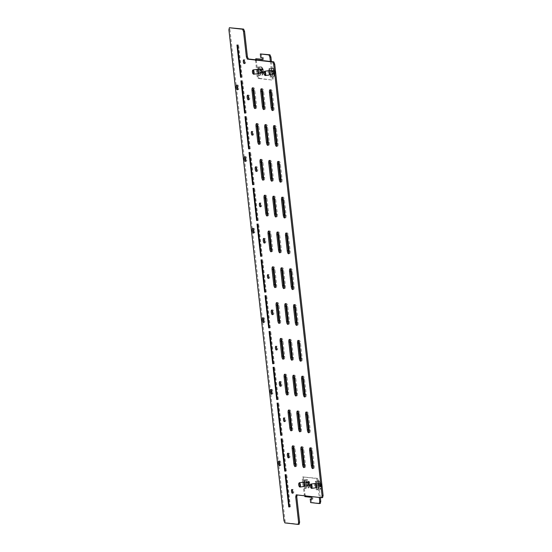 <?xml version="1.0" encoding="UTF-8"?>
<svg xmlns="http://www.w3.org/2000/svg" width="552" height="552" viewBox="0 0 552 552"><rect width="100%" height="100%" fill="white"/><g stroke="black" fill="none" stroke-linecap="round" stroke-linejoin="round"><path stroke-width="0.41" stroke-dasharray="2.76 2.07" d="M271.805 72.616A3.001 0.945 -97.9 0 0 271.632 71.822L271.632 71.539A3.001 0.945 -97.9 0 0 271.922 70.525L272.012 70.483A3.001 0.945 -97.9 0 0 272.578 71.091L272.667 71.332A3.001 0.945 -97.9 0 0 272.943 72.954L272.943 73.243A3.001 0.945 -97.9 0 0 272.653 74.251L272.557 74.299A3.001 0.945 -97.9 0 0 271.998 73.685L271.908 73.444A3.001 0.945 -97.9 0 0 271.805 72.616M273.84 72.34A3.001 0.945 -97.9 0 0 273.668 71.546L273.668 71.256A3.001 0.945 -97.9 0 0 273.958 70.242L274.047 70.201A3.001 0.945 -97.9 0 0 274.613 70.808L274.703 71.049A3.001 0.945 -97.9 0 0 274.979 72.671L274.979 72.961A3.001 0.945 -97.9 0 0 274.689 73.968L274.599 74.016A3.001 0.945 -97.9 0 0 274.033 73.409L273.944 73.161A3.001 0.945 -97.9 0 0 273.84 72.34M269.266 73.023A2.167 0.683 -97.9 0 0 270.204 74.865A2.167 0.683 -97.9 0 0 270.556 72.409A2.167 0.683 -97.9 0 0 269.611 70.566A2.167 0.683 -97.9 0 0 269.266 73.023M270.28 72.885A2.167 0.683 -97.9 0 0 271.225 74.727A2.167 0.683 -97.9 0 0 271.57 72.271A2.167 0.683 -97.9 0 0 270.632 70.428A2.167 0.683 -97.9 0 0 270.28 72.885M271.688 76.735A4.264 1.345 -97.9 0 0 272.198 71.974A4.264 1.345 -97.9 0 0 270.763 68.483A2.532 0.8 82.1 0 1 271.543 70.877L271.943 74.458A2.532 0.8 82.1 0 1 271.688 76.735A2.532 0.8 82.1 0 1 271.474 76.873A2.532 0.8 82.1 0 1 271.094 76.666A4.264 1.345 -97.9 0 0 271.508 76.797A4.264 1.345 -97.9 0 0 271.688 76.735M269.659 73.174A4.264 1.345 -97.9 0 0 271.094 76.666A2.532 0.8 82.1 0 1 270.314 74.272L269.907 70.691A2.532 0.8 82.1 0 1 270.169 68.413A2.532 0.8 82.1 0 1 270.383 68.282A2.532 0.8 82.1 0 1 270.763 68.483A4.264 1.345 -97.9 0 0 270.342 68.351A4.264 1.345 -97.9 0 0 270.169 68.413A4.264 1.345 -97.9 0 0 269.659 73.174M260.144 71.298A3.001 0.945 -97.9 0 0 259.971 70.504L259.971 70.221A3.001 0.945 -97.9 0 0 260.261 69.207L260.351 69.166A3.001 0.945 -97.9 0 0 260.917 69.773L261.006 70.014A3.001 0.945 -97.9 0 0 261.282 71.636L261.282 71.926A3.001 0.945 -97.9 0 0 260.993 72.933L260.903 72.981A3.001 0.945 -97.9 0 0 260.337 72.374L260.247 72.126A3.001 0.945 -97.9 0 0 260.144 71.298M262.179 71.022A3.001 0.945 -97.9 0 0 262.007 70.228L262.014 69.938A3.001 0.945 -97.9 0 0 262.297 68.924L262.393 68.883A3.001 0.945 -97.9 0 0 262.952 69.49L263.049 69.731A3.001 0.945 -97.9 0 0 263.325 71.353L263.318 71.643A3.001 0.945 -97.9 0 0 263.035 72.657L262.938 72.698A3.001 0.945 -97.9 0 0 262.379 72.091L262.283 71.85A3.001 0.945 -97.9 0 0 262.179 71.022M257.605 71.705A2.167 0.683 -97.9 0 0 258.55 73.547A2.167 0.683 -97.9 0 0 258.895 71.098A2.167 0.683 -97.9 0 0 257.957 69.255A2.167 0.683 -97.9 0 0 257.605 71.705M258.626 71.567A2.167 0.683 -97.9 0 0 259.564 73.409A2.167 0.683 -97.9 0 0 259.916 70.953A2.167 0.683 -97.9 0 0 258.971 69.11A2.167 0.683 -97.9 0 0 258.626 71.567M260.026 75.417A4.264 1.345 -97.9 0 0 260.537 70.656A4.264 1.345 -97.9 0 0 259.102 67.165A2.532 0.8 -97.9 0 0 258.722 66.964A2.532 0.8 -97.9 0 0 258.508 67.102A4.264 1.345 -97.9 0 0 257.998 71.864A4.264 1.345 -97.9 0 0 259.433 75.355A4.264 1.345 -97.9 0 0 259.854 75.486A4.264 1.345 -97.9 0 0 260.026 75.417A2.532 0.8 -97.9 0 0 260.289 73.14L259.882 69.559A2.532 0.8 -97.9 0 0 259.102 67.165A4.264 1.345 -97.9 0 0 258.688 67.034A4.264 1.345 -97.9 0 0 258.508 67.102A2.532 0.8 -97.9 0 0 258.253 69.379L258.653 72.961A2.532 0.8 -97.9 0 0 259.433 75.355A2.532 0.8 -97.9 0 0 259.813 75.555A2.532 0.8 -97.9 0 0 260.026 75.417M252.857 70.083A2.167 0.683 -97.9 0 0 252.712 72.381A2.167 0.683 -97.9 0 0 253.416 74.134M256.935 69.393A2.167 0.683 -97.9 0 0 256.583 71.843A2.167 0.683 -97.9 0 0 257.529 73.685M264.512 71.394A2.167 0.683 -97.9 0 0 264.373 73.699A2.167 0.683 -97.9 0 0 265.07 75.445M268.596 70.711A2.167 0.683 -97.9 0 0 268.244 73.161A2.167 0.683 -97.9 0 0 269.183 75.003M310.817 484.214A2.167 0.683 -97.9 0 0 310.583 485.311A2.167 0.683 -97.9 0 0 311.376 488.265M314.895 483.524A2.167 0.683 -97.9 0 0 314.454 484.78A2.167 0.683 -97.9 0 0 315.489 487.823M299.156 482.897A2.167 0.683 -97.9 0 0 298.963 484.815A2.167 0.683 -97.9 0 0 299.715 486.947M303.241 482.213A2.167 0.683 -97.9 0 0 302.834 484.276A2.167 0.683 -97.9 0 0 303.835 486.505M317.993 489.555A4.264 1.345 -97.9 0 0 318.683 487.154A4.264 1.345 -97.9 0 0 317.062 481.303A4.264 1.345 -97.9 0 0 316.648 481.171A4.264 1.345 -97.9 0 0 316.475 481.234A4.264 1.345 -97.9 0 0 315.778 483.635A4.264 1.345 -97.9 0 0 317.4 489.486A4.264 1.345 -97.9 0 0 317.814 489.617A4.264 1.345 -97.9 0 0 317.993 489.555A2.532 0.8 -97.9 0 0 318.249 487.278L317.848 483.697A2.532 0.8 -97.9 0 0 317.062 481.303A2.532 0.8 -97.9 0 0 316.682 481.096A2.532 0.8 -97.9 0 0 316.475 481.234A2.532 0.8 -97.9 0 0 316.213 483.511L316.62 487.092A2.532 0.8 -97.9 0 0 317.4 489.486A2.532 0.8 -97.9 0 0 317.779 489.693A2.532 0.8 -97.9 0 0 317.993 489.555M315.475 484.642A2.167 0.683 -97.9 0 0 316.51 487.685A2.167 0.683 -97.9 0 0 316.952 486.429A2.167 0.683 -97.9 0 0 315.916 483.386A2.167 0.683 -97.9 0 0 315.475 484.642M316.496 484.497A2.167 0.683 -97.9 0 0 317.531 487.54A2.167 0.683 -97.9 0 0 317.973 486.291A2.167 0.683 -97.9 0 0 316.938 483.248A2.167 0.683 -97.9 0 0 316.496 484.497M321.209 486.45L321.147 486.567A3.001 0.945 -97.9 0 0 320.926 486.519A3.001 0.945 -97.9 0 0 320.643 486.719L320.533 486.595A3.001 0.945 -97.9 0 0 320.063 485.256L320.015 484.953A3.001 0.945 -97.9 0 0 320.077 484.256A3.001 0.945 -97.9 0 0 320.05 483.462L320.112 483.283A3.001 0.945 -97.9 0 0 320.332 483.331A3.001 0.945 -97.9 0 0 320.615 483.131L320.719 483.255A3.001 0.945 -97.9 0 0 321.195 484.594L321.236 484.904A3.001 0.945 -97.9 0 0 321.202 486.388L321.209 486.45M319.166 486.726L319.111 486.85A3.001 0.945 -97.9 0 0 318.883 486.802A3.001 0.945 -97.9 0 0 318.601 487.002L318.497 486.871A3.001 0.945 -97.9 0 0 318.028 485.539L317.98 485.229A3.001 0.945 -97.9 0 0 318.035 484.532A3.001 0.945 -97.9 0 0 318.014 483.745L318.076 483.566A3.001 0.945 -97.9 0 0 318.297 483.614A3.001 0.945 -97.9 0 0 318.58 483.407L318.683 483.538A3.001 0.945 -97.9 0 0 319.153 484.877L319.201 485.18A3.001 0.945 -97.9 0 0 319.166 486.671L319.166 486.726M304.814 479.916A4.264 1.345 -97.9 0 0 304.2 483.925A4.264 1.345 -97.9 0 0 305.739 488.168A4.264 1.345 -97.9 0 0 306.16 488.299A4.264 1.345 -97.9 0 0 306.332 488.237A4.264 1.345 -97.9 0 0 306.947 484.235A4.264 1.345 -97.9 0 0 305.408 479.985A4.264 1.345 -97.9 0 0 304.994 479.854A4.264 1.345 -97.9 0 0 304.814 479.916A2.532 0.8 82.1 0 1 305.028 479.785A2.532 0.8 82.1 0 1 305.408 479.985A2.532 0.8 82.1 0 1 306.188 482.379L306.588 485.96A2.532 0.8 82.1 0 1 306.332 488.237A2.532 0.8 82.1 0 1 306.118 488.375A2.532 0.8 82.1 0 1 305.739 488.168A2.532 0.8 82.1 0 1 304.959 485.774L304.559 482.193A2.532 0.8 82.1 0 1 304.814 479.916M305.256 484.297A2.167 0.683 -97.9 0 0 304.262 482.068A2.167 0.683 -97.9 0 0 303.855 484.138A2.167 0.683 -97.9 0 0 304.849 486.367A2.167 0.683 -97.9 0 0 305.256 484.297M306.27 484.159A2.167 0.683 -97.9 0 0 305.277 481.93A2.167 0.683 -97.9 0 0 304.876 484A2.167 0.683 -97.9 0 0 305.87 486.222A2.167 0.683 -97.9 0 0 306.27 484.159M308.306 482.669L308.34 482.462A3.001 0.945 -97.9 0 0 308.706 481.696L308.809 481.71A3.001 0.945 -97.9 0 0 309.361 482.579L309.437 482.855A3.001 0.945 -97.9 0 0 309.493 483.669A3.001 0.945 -97.9 0 0 309.624 484.49L309.603 484.753A3.001 0.945 -97.9 0 0 309.237 485.518L309.134 485.505A3.001 0.945 -97.9 0 0 308.582 484.635L308.499 484.366A3.001 0.945 -97.9 0 0 308.32 482.724L308.306 482.669M306.27 482.952L306.298 482.745A3.001 0.945 -97.9 0 0 306.67 481.979L306.767 481.993A3.001 0.945 -97.9 0 0 307.326 482.862L307.402 483.138A3.001 0.945 -97.9 0 0 307.457 483.952A3.001 0.945 -97.9 0 0 307.588 484.773L307.567 485.036A3.001 0.945 -97.9 0 0 307.195 485.801L307.098 485.788A3.001 0.945 -97.9 0 0 306.546 484.918L306.463 484.642A3.001 0.945 -97.9 0 0 306.277 483.007L306.27 482.952M260.634 205.799A1.877 0.593 -97.9 0 0 261.268 206.669A1.877 0.593 -97.9 0 0 261.62 204.875A1.877 0.593 -97.9 0 0 260.758 202.943A1.877 0.593 -97.9 0 0 260.378 203.95M252.602 134.198A1.877 0.593 -97.9 0 0 253.237 135.061A1.877 0.593 -97.9 0 0 253.589 133.267A1.877 0.593 -97.9 0 0 252.726 131.335A1.877 0.593 -97.9 0 0 252.347 132.342M244.57 62.59A1.877 0.593 -97.9 0 0 245.205 63.452A1.877 0.593 -97.9 0 0 245.557 61.658A1.877 0.593 -97.9 0 0 244.695 59.726A1.877 0.593 -97.9 0 0 244.315 60.734M264.753 242.356A2.346 0.738 -97.9 0 0 265.353 242.935A2.346 0.738 -97.9 0 0 265.788 240.693A2.346 0.738 -97.9 0 0 264.712 238.285A2.346 0.738 -97.9 0 0 264.291 239.002M256.721 170.747A2.346 0.738 -97.9 0 0 257.315 171.327A2.346 0.738 -97.9 0 0 257.756 169.084A2.346 0.738 -97.9 0 0 256.673 166.676A2.346 0.738 -97.9 0 0 256.259 167.394M248.69 99.139A2.346 0.738 -97.9 0 0 249.283 99.719A2.346 0.738 -97.9 0 0 249.725 97.476A2.346 0.738 -97.9 0 0 248.642 95.068A2.346 0.738 -97.9 0 0 248.227 95.786M253.333 228.928A2.346 0.738 82.1 0 1 253.754 228.211A2.346 0.738 82.1 0 1 254.831 230.619A2.346 0.738 82.1 0 1 254.396 232.861A2.346 0.738 82.1 0 1 253.796 232.282M245.302 157.32A2.346 0.738 82.1 0 1 245.723 156.602A2.346 0.738 82.1 0 1 246.799 159.01A2.346 0.738 82.1 0 1 246.364 161.253A2.346 0.738 82.1 0 1 245.764 160.673M237.27 85.712A2.346 0.738 82.1 0 1 237.691 84.994A2.346 0.738 82.1 0 1 238.768 87.402A2.346 0.738 82.1 0 1 238.333 89.645A2.346 0.738 82.1 0 1 237.733 89.065M268.665 277.408A1.877 0.593 -97.9 0 0 269.3 278.277A1.877 0.593 -97.9 0 0 269.652 276.483A1.877 0.593 -97.9 0 0 268.789 274.551A1.877 0.593 -97.9 0 0 268.41 275.558M276.697 349.016A1.877 0.593 -97.9 0 0 277.332 349.878A1.877 0.593 -97.9 0 0 277.684 348.091A1.877 0.593 -97.9 0 0 276.821 346.159A1.877 0.593 -97.9 0 0 276.442 347.167M284.728 420.624A1.877 0.593 -97.9 0 0 285.363 421.486A1.877 0.593 -97.9 0 0 285.715 419.699A1.877 0.593 -97.9 0 0 284.853 417.767A1.877 0.593 -97.9 0 0 284.473 418.768M292.76 492.232A1.877 0.593 -97.9 0 0 293.402 493.095A1.877 0.593 -97.9 0 0 293.747 491.301A1.877 0.593 -97.9 0 0 292.884 489.376A1.877 0.593 -97.9 0 0 292.505 490.376M280.816 385.572A2.346 0.738 -97.9 0 0 281.416 386.152A2.346 0.738 -97.9 0 0 281.851 383.909A2.346 0.738 -97.9 0 0 280.775 381.494A2.346 0.738 -97.9 0 0 280.354 382.219M288.848 457.18A2.346 0.738 -97.9 0 0 289.448 457.76A2.346 0.738 -97.9 0 0 289.883 455.517A2.346 0.738 -97.9 0 0 288.806 453.102A2.346 0.738 -97.9 0 0 288.385 453.827M271.405 390.043A2.346 0.738 82.1 0 1 271.825 389.326A2.346 0.738 82.1 0 1 272.902 391.734A2.346 0.738 82.1 0 1 272.467 393.976A2.346 0.738 82.1 0 1 271.867 393.397M279.436 461.651A2.346 0.738 82.1 0 1 279.857 460.934A2.346 0.738 82.1 0 1 280.933 463.342A2.346 0.738 82.1 0 1 280.499 465.584A2.346 0.738 82.1 0 1 279.898 465.005M263.373 318.435A2.346 0.738 82.1 0 1 263.794 317.717A2.346 0.738 82.1 0 1 264.87 320.132A2.346 0.738 82.1 0 1 264.436 322.368A2.346 0.738 82.1 0 1 263.835 321.788M272.785 313.964A2.346 0.738 -97.9 0 0 273.385 314.543A2.346 0.738 -97.9 0 0 273.82 312.301A2.346 0.738 -97.9 0 0 272.743 309.893A2.346 0.738 -97.9 0 0 272.322 310.61M285.763 470.959L282.148 438.736L282.769 438.805L286.385 471.028L285.349 471.015M306.746 412.447A2.891 0.911 82.1 0 1 307.188 411.882A2.891 0.911 82.1 0 1 308.513 414.849L310.203 429.884A2.891 0.911 82.1 0 1 309.665 432.644A2.891 0.911 82.1 0 1 309.085 432.216M310.762 448.252A2.891 0.911 82.1 0 1 311.204 447.686A2.891 0.911 82.1 0 1 312.529 450.653L314.219 465.688A2.891 0.911 82.1 0 1 313.681 468.448A2.891 0.911 82.1 0 1 313.101 468.02M289.779 506.764L286.164 474.541L286.785 474.61L290.4 506.833L289.365 506.819M302.731 376.643A2.891 0.911 82.1 0 1 303.172 376.078A2.891 0.911 82.1 0 1 304.497 379.045L306.188 394.08A2.891 0.911 82.1 0 1 305.649 396.84A2.891 0.911 82.1 0 1 305.07 396.412M298.715 340.839A2.891 0.911 82.1 0 1 299.156 340.273A2.891 0.911 82.1 0 1 300.481 343.24L302.172 358.276A2.891 0.911 82.1 0 1 301.633 361.036A2.891 0.911 82.1 0 1 301.054 360.608M294.699 305.035A2.891 0.911 82.1 0 1 295.141 304.469A2.891 0.911 82.1 0 1 296.465 307.436L298.156 322.471A2.891 0.911 82.1 0 1 297.618 325.231A2.891 0.911 82.1 0 1 297.038 324.804M290.683 269.231A2.891 0.911 82.1 0 1 291.125 268.665A2.891 0.911 82.1 0 1 292.45 271.632L294.14 286.674A2.891 0.911 82.1 0 1 293.602 289.427A2.891 0.911 82.1 0 1 293.022 289M286.667 233.427A2.891 0.911 82.1 0 1 287.109 232.861A2.891 0.911 82.1 0 1 288.434 235.828L290.124 250.87A2.891 0.911 82.1 0 1 289.586 253.623A2.891 0.911 82.1 0 1 289.007 253.195M282.652 197.623A2.891 0.911 82.1 0 1 283.093 197.057A2.891 0.911 82.1 0 1 284.418 200.024L286.108 215.066A2.891 0.911 82.1 0 1 285.57 217.819A2.891 0.911 82.1 0 1 284.991 217.391M278.636 161.819A2.891 0.911 82.1 0 1 279.077 161.253A2.891 0.911 82.1 0 1 280.402 164.22L282.093 179.262A2.891 0.911 82.1 0 1 281.554 182.015A2.891 0.911 82.1 0 1 280.975 181.587M274.62 126.015A2.891 0.911 82.1 0 1 275.062 125.449A2.891 0.911 82.1 0 1 276.386 128.416L278.07 143.458A2.891 0.911 82.1 0 1 277.539 146.211A2.891 0.911 82.1 0 1 276.959 145.783M270.604 90.211A2.891 0.911 82.1 0 1 271.046 89.645A2.891 0.911 82.1 0 1 272.371 92.612L274.054 107.654A2.891 0.911 82.1 0 1 273.523 110.407A2.891 0.911 82.1 0 1 272.943 109.979M302.02 447.265A2.891 0.911 82.1 0 1 302.462 446.699A2.891 0.911 82.1 0 1 303.786 449.666L305.477 464.701A2.891 0.911 82.1 0 1 304.939 467.461A2.891 0.911 82.1 0 1 304.359 467.033M298.004 411.461A2.891 0.911 82.1 0 1 298.446 410.895A2.891 0.911 82.1 0 1 299.77 413.862L301.461 428.897A2.891 0.911 82.1 0 1 300.923 431.657A2.891 0.911 82.1 0 1 300.343 431.229M293.988 375.657A2.891 0.911 82.1 0 1 294.43 375.091A2.891 0.911 82.1 0 1 295.755 378.058L297.445 393.093A2.891 0.911 82.1 0 1 296.907 395.853A2.891 0.911 82.1 0 1 296.327 395.425M289.972 339.853A2.891 0.911 82.1 0 1 290.414 339.287A2.891 0.911 82.1 0 1 291.739 342.254L293.429 357.289A2.891 0.911 82.1 0 1 292.891 360.049A2.891 0.911 82.1 0 1 292.312 359.621M285.957 304.048A2.891 0.911 82.1 0 1 286.398 303.483A2.891 0.911 82.1 0 1 287.723 306.45L289.407 321.485A2.891 0.911 82.1 0 1 288.875 324.245A2.891 0.911 82.1 0 1 288.296 323.817M281.941 268.244A2.891 0.911 82.1 0 1 282.382 267.679A2.891 0.911 82.1 0 1 283.707 270.646L285.391 285.681A2.891 0.911 82.1 0 1 284.86 288.441A2.891 0.911 82.1 0 1 284.28 288.013M277.925 232.44A2.891 0.911 82.1 0 1 278.367 231.874A2.891 0.911 82.1 0 1 279.692 234.841L281.375 249.877A2.891 0.911 82.1 0 1 280.837 252.637A2.891 0.911 82.1 0 1 280.264 252.209M273.909 196.636A2.891 0.911 82.1 0 1 274.344 196.07A2.891 0.911 82.1 0 1 275.676 199.037L277.359 214.072A2.891 0.911 82.1 0 1 276.821 216.832A2.891 0.911 82.1 0 1 276.248 216.405M269.893 160.832A2.891 0.911 82.1 0 1 270.328 160.266A2.891 0.911 82.1 0 1 271.66 163.233L273.343 178.268A2.891 0.911 82.1 0 1 272.805 181.028A2.891 0.911 82.1 0 1 272.233 180.601M265.878 125.028A2.891 0.911 82.1 0 1 266.312 124.462A2.891 0.911 82.1 0 1 267.644 127.429L269.328 142.471A2.891 0.911 82.1 0 1 268.789 145.224A2.891 0.911 82.1 0 1 268.217 144.796M261.862 89.224A2.891 0.911 82.1 0 1 262.297 88.658A2.891 0.911 82.1 0 1 263.628 91.625L265.312 106.667A2.891 0.911 82.1 0 1 264.774 109.42A2.891 0.911 82.1 0 1 264.201 108.992M293.278 446.278A2.891 0.911 82.1 0 1 293.719 445.705A2.891 0.911 82.1 0 1 295.044 448.679L296.728 463.714A2.891 0.911 82.1 0 1 296.196 466.474A2.891 0.911 82.1 0 1 295.617 466.047M289.262 410.474A2.891 0.911 82.1 0 1 289.703 409.901A2.891 0.911 82.1 0 1 291.028 412.875L292.712 427.91A2.891 0.911 82.1 0 1 292.174 430.67A2.891 0.911 82.1 0 1 291.601 430.243M285.246 374.67A2.891 0.911 82.1 0 1 285.681 374.097A2.891 0.911 82.1 0 1 287.012 377.071L288.696 392.106A2.891 0.911 82.1 0 1 288.158 394.866A2.891 0.911 82.1 0 1 287.585 394.438M281.23 338.866A2.891 0.911 82.1 0 1 281.665 338.293A2.891 0.911 82.1 0 1 282.997 341.267L284.68 356.302A2.891 0.911 82.1 0 1 284.142 359.062A2.891 0.911 82.1 0 1 283.569 358.634M277.214 303.062A2.891 0.911 82.1 0 1 277.649 302.496A2.891 0.911 82.1 0 1 278.981 305.463L280.664 320.498A2.891 0.911 82.1 0 1 280.126 323.258A2.891 0.911 82.1 0 1 279.553 322.83M273.199 267.258A2.891 0.911 82.1 0 1 273.633 266.692A2.891 0.911 82.1 0 1 274.965 269.659L276.649 284.694A2.891 0.911 82.1 0 1 276.11 287.454A2.891 0.911 82.1 0 1 275.538 287.026M269.176 231.454A2.891 0.911 82.1 0 1 269.618 230.888A2.891 0.911 82.1 0 1 270.949 233.855L272.633 248.89A2.891 0.911 82.1 0 1 272.095 251.65A2.891 0.911 82.1 0 1 271.522 251.222M265.16 195.649A2.891 0.911 82.1 0 1 265.602 195.084A2.891 0.911 82.1 0 1 266.933 198.051L268.617 213.086A2.891 0.911 82.1 0 1 268.079 215.846A2.891 0.911 82.1 0 1 267.499 215.418M261.144 159.845A2.891 0.911 82.1 0 1 261.586 159.28A2.891 0.911 82.1 0 1 262.918 162.247L264.601 177.282A2.891 0.911 82.1 0 1 264.063 180.042A2.891 0.911 82.1 0 1 263.483 179.614M257.128 124.041A2.891 0.911 82.1 0 1 257.57 123.475A2.891 0.911 82.1 0 1 258.902 126.442L260.585 141.478A2.891 0.911 82.1 0 1 260.047 144.238A2.891 0.911 82.1 0 1 259.468 143.81M253.113 88.237A2.891 0.911 82.1 0 1 253.554 87.671A2.891 0.911 82.1 0 1 254.886 90.638L256.57 105.673A2.891 0.911 82.1 0 1 256.031 108.433A2.891 0.911 82.1 0 1 255.452 108.006M281.748 435.155L278.132 402.932L278.753 403.001L282.369 435.224L281.334 435.211M277.732 399.351L274.116 367.128L274.737 367.197L278.353 399.42L277.318 399.406M273.716 363.547L270.1 331.324L270.721 331.393L274.337 363.616L273.302 363.602M269.7 327.743L266.085 295.52L266.706 295.589L270.321 327.812L269.286 327.798M265.685 291.939L262.069 259.716L262.69 259.785L266.305 292.008L265.27 291.994M261.669 256.135L258.053 223.912L258.674 223.981L262.29 256.204L261.255 256.19M257.646 220.331L254.037 188.108L254.658 188.177L258.274 220.4L257.239 220.393M253.63 184.527L250.022 152.304L250.642 152.373L254.258 184.603L253.223 184.589M249.614 148.723L246.006 116.5L246.627 116.575L250.242 148.798L249.207 148.785M245.599 112.918L241.99 80.695L242.611 80.771L246.226 112.994L245.191 112.981M241.583 77.114L237.974 44.891L238.595 44.967L242.211 77.19L241.176 77.176M270.37 61.458L272.219 77.929L271.763 79.999L258.005 78.439L257.066 76.217L255.569 59.782M322.63 497.573L319.249 497.186L317.4 480.723L316.462 478.494L302.703 476.942L302.248 479.005L304.442 495.517L297.155 494.951M299.149 524.262L285.936 522.765L284.991 520.536L229.936 29.67L230.391 27.6M237.574 45.105L238.595 44.967M236.953 45.036L237.974 44.891M241.189 77.328L242.211 77.19M241.59 80.909L242.611 80.771M240.969 80.84L241.99 80.695M245.205 113.132L246.226 112.994M245.605 116.713L246.627 116.575M244.984 116.644L246.006 116.5M249.221 148.936L250.242 148.798M249.621 152.518L250.642 152.373M249 152.449L250.022 152.304M253.237 184.741L254.258 184.603M253.637 188.322L254.658 188.177M253.016 188.253L254.037 188.108M257.253 220.545L258.274 220.4M257.66 224.126L258.674 223.981M257.032 224.057L258.053 223.912M261.268 256.349L262.29 256.204M261.676 259.93L262.69 259.785M261.048 259.861L262.069 259.716M265.284 292.153L266.305 292.008M265.691 295.734L266.706 295.589M265.063 295.658L266.085 295.52M269.3 327.957L270.321 327.812M269.707 331.538L270.721 331.393M269.079 331.462L270.1 331.324M273.316 363.761L274.337 363.616M273.723 367.342L274.737 367.197M273.095 367.266L274.116 367.128M277.339 399.565L278.353 399.42M277.739 403.146L278.753 403.001M277.111 403.07L278.132 402.932M281.354 435.369L282.369 435.224M228.914 29.808L229.936 29.67M283.976 520.681L284.991 520.536M284.915 522.91L285.936 522.765M296.196 494.84L297.211 494.702M319.277 497.449L304.552 495.786M285.142 474.679L286.164 474.541M289.386 506.977L290.4 506.833M285.77 474.748L286.785 474.61M281.127 438.874L282.148 438.736M285.37 471.173L286.385 471.028M281.755 438.95L282.769 438.805M305.173 482.517L305.573 486.098A2.532 0.8 82.1 0 1 305.104 488.513A2.532 0.8 82.1 0 1 303.938 485.919L303.538 482.338A2.532 0.8 82.1 0 1 304.007 479.923A2.532 0.8 82.1 0 1 305.173 482.517L306.188 482.379M317.227 487.416L316.827 483.835A2.532 0.8 -97.9 0 0 315.668 481.24A2.532 0.8 -97.9 0 0 315.199 483.656L315.599 487.23A2.532 0.8 -97.9 0 0 316.758 489.831A2.532 0.8 -97.9 0 0 317.227 487.416L318.249 487.278M311.259 498.856L311.659 502.437L310.645 502.582M311.873 499.187L312.894 499.042L311.845 498.925M311.659 502.437L320.291 503.417M320.326 497.566L318.421 480.578L317.4 480.723M318.421 480.578L317.476 478.349L316.462 478.494M317.476 478.349L302.703 476.942M303.724 476.797L303.262 478.867L302.248 479.005M303.262 478.867L304.987 494.261L303.973 494.406M304.987 494.261L305.932 496.489L304.911 496.627M305.932 496.489L311.673 497.393M312.694 497.255L312.894 499.042M262.559 59.512L263.573 59.374L263.373 57.581L262.359 57.725M262.531 59.257L263.573 59.374M255.334 60.817L256.356 60.679L256.811 58.609M257.066 76.217L258.081 76.072L256.356 60.679M258.005 78.439L259.026 78.301L258.081 76.072M271.763 79.999L259.026 78.301M272.219 77.929L273.24 77.784L272.778 79.854M271.418 61.576L273.24 77.784M261.344 53.82L261.745 57.401L263.373 57.581M261.745 57.401L260.723 57.539M268.893 70.835A2.532 0.8 82.1 0 1 269.362 68.42A2.532 0.8 82.1 0 1 270.521 71.022L270.928 74.596A2.532 0.8 82.1 0 1 270.452 77.011A2.532 0.8 82.1 0 1 269.293 74.416L268.893 70.835L269.907 70.691M257.632 73.099A2.532 0.8 -97.9 0 0 258.798 75.693A2.532 0.8 -97.9 0 0 259.267 73.285L258.867 69.704A2.532 0.8 -97.9 0 0 257.701 67.102A2.532 0.8 -97.9 0 0 257.232 69.517L257.632 73.099L258.653 72.961M271.632 71.822L273.668 71.546M272.667 71.332L274.703 71.049M272.943 73.243L274.979 72.961M273.385 72.512A2.767 0.869 -97.9 0 0 274.227 74.699A2.767 0.869 -97.9 0 0 275.055 74.154A2.767 0.869 -97.9 0 0 275.034 71.732A2.767 0.869 -97.9 0 0 274.468 69.938A2.767 0.869 -97.9 0 0 273.468 69.759A2.767 0.869 -97.9 0 0 273.385 72.512M272.667 72.705A3.678 1.159 -97.9 0 0 273.792 75.617A3.678 1.159 -97.9 0 0 274.882 74.893A3.678 1.159 -97.9 0 0 274.855 71.663A3.678 1.159 -97.9 0 0 274.109 69.276A3.678 1.159 -97.9 0 0 272.778 69.041A3.678 1.159 -97.9 0 0 272.667 72.705M271.591 72.912A4.264 1.345 -97.9 0 0 273.44 76.535A4.264 1.345 -97.9 0 0 274.123 71.712A4.264 1.345 -97.9 0 0 272.274 68.089A4.264 1.345 -97.9 0 0 271.591 72.912M273.647 72.429A2.263 0.718 -97.9 0 0 274.703 74.327A2.263 0.718 -97.9 0 0 275 71.788A2.263 0.718 -97.9 0 0 273.944 69.883A2.263 0.718 -97.9 0 0 273.647 72.429M259.971 70.504L262.007 70.228M261.006 70.014L263.049 69.731M261.282 71.926L263.318 71.643M261.731 71.194A2.767 0.869 -97.9 0 0 262.573 73.388A2.767 0.869 -97.9 0 0 263.394 72.836A2.767 0.869 -97.9 0 0 263.373 70.414A2.767 0.869 -97.9 0 0 262.814 68.62A2.767 0.869 -97.9 0 0 261.814 68.441A2.767 0.869 -97.9 0 0 261.731 71.194M261.006 71.387A3.678 1.159 -97.9 0 0 262.131 74.299A3.678 1.159 -97.9 0 0 263.221 73.575A3.678 1.159 -97.9 0 0 263.2 70.352A3.678 1.159 -97.9 0 0 262.448 67.965A3.678 1.159 -97.9 0 0 261.117 67.724A3.678 1.159 -97.9 0 0 261.006 71.387M259.93 71.594A4.264 1.345 -97.9 0 0 261.779 75.217A4.264 1.345 -97.9 0 0 262.469 70.394A4.264 1.345 -97.9 0 0 260.613 66.771A4.264 1.345 -97.9 0 0 259.93 71.594M261.993 71.111A2.263 0.718 -97.9 0 0 263.042 73.016A2.263 0.718 -97.9 0 0 263.338 70.47A2.263 0.718 -97.9 0 0 262.29 68.565A2.263 0.718 -97.9 0 0 261.993 71.111M319.856 483.987A2.263 0.718 -97.9 0 0 320.581 486.967A2.263 0.718 -97.9 0 0 321.402 485.863A2.263 0.718 -97.9 0 0 320.677 482.883A2.263 0.718 -97.9 0 0 319.856 483.987M319.573 483.8A2.767 0.869 -97.9 0 0 320.27 487.154A2.767 0.869 -97.9 0 0 321.354 486.974A2.767 0.869 -97.9 0 0 321.457 486.084A2.767 0.869 -97.9 0 0 320.774 482.758A2.767 0.869 -97.9 0 0 319.573 483.8M317.71 483.366A4.264 1.345 -97.9 0 0 319.746 489.355A4.264 1.345 -97.9 0 0 320.615 486.892A4.264 1.345 -97.9 0 0 318.58 480.902A4.264 1.345 -97.9 0 0 317.71 483.366M318.815 483.483A3.678 1.159 -97.9 0 0 319.739 487.947A3.678 1.159 -97.9 0 0 321.188 487.706A3.678 1.159 -97.9 0 0 321.319 486.526A3.678 1.159 -97.9 0 0 320.415 482.096A3.678 1.159 -97.9 0 0 318.815 483.483M321.16 486.574L319.125 486.85L321.147 486.567M319.201 485.18L321.236 484.904M318.014 483.745L320.05 483.462M309.7 483.69A2.263 0.718 -97.9 0 0 308.72 481.365A2.263 0.718 -97.9 0 0 308.237 483.524A2.263 0.718 -97.9 0 0 309.223 485.85A2.263 0.718 -97.9 0 0 309.7 483.69M309.748 483.724A2.767 0.869 -97.9 0 0 309.12 481.441A2.767 0.869 -97.9 0 0 308.175 481.144A2.767 0.869 -97.9 0 0 307.961 483.524A2.767 0.869 -97.9 0 0 308.789 486.112A2.767 0.869 -97.9 0 0 309.7 485.656A2.767 0.869 -97.9 0 0 309.748 483.724M308.878 483.966A4.264 1.345 -97.9 0 0 306.919 479.584A4.264 1.345 -97.9 0 0 306.125 483.656A4.264 1.345 -97.9 0 0 308.085 488.037A4.264 1.345 -97.9 0 0 308.878 483.966M309.596 483.821A3.678 1.159 -97.9 0 0 308.754 480.778A3.678 1.159 -97.9 0 0 307.498 480.385A3.678 1.159 -97.9 0 0 307.222 483.552A3.678 1.159 -97.9 0 0 308.32 486.995A3.678 1.159 -97.9 0 0 309.527 486.388A3.678 1.159 -97.9 0 0 309.596 483.821M306.298 482.745L308.34 482.462M306.463 484.642L308.499 484.366M307.588 484.773L309.624 484.49M255.548 105.818L256.57 105.673M253.865 90.776L254.886 90.638M259.564 141.623L260.585 141.478M257.881 126.58L258.902 126.442M263.58 177.427L264.601 177.282M261.896 162.385L262.918 162.247M267.603 213.231L268.617 213.086M265.912 198.189L266.933 198.051M271.618 249.035L272.633 248.89M269.928 233.993L270.949 233.855M275.634 284.839L276.649 284.694M273.944 269.797L274.965 269.659M279.65 320.643L280.664 320.498M277.96 305.601L278.981 305.463M283.666 356.44L284.68 356.302M281.975 341.405L282.997 341.267M287.682 392.244L288.696 392.106M285.991 377.209L287.012 377.071M291.697 428.048L292.712 427.91M290.007 413.013L291.028 412.875M295.713 463.852L296.728 463.714M294.023 448.817L295.044 448.679M264.298 106.805L265.312 106.667M262.607 91.77L263.628 91.625M268.313 142.609L269.328 142.471M266.623 127.574L267.644 127.429M272.329 178.413L273.343 178.268M270.639 163.371L271.66 163.233M276.345 214.217L277.359 214.072M274.654 199.175L275.676 199.037M280.361 250.022L281.375 249.877M278.67 234.98L279.692 234.841M284.377 285.826L285.391 285.681M282.686 270.784L283.707 270.646M288.392 321.63L289.407 321.485M286.702 306.588L287.723 306.45M292.408 357.434L293.429 357.289M290.718 342.392L291.739 342.254M296.424 393.238L297.445 393.093M294.733 378.196L295.755 378.058M300.44 429.042L301.461 428.897M298.749 414L299.77 413.862M304.456 464.846L305.477 464.701M302.765 449.804L303.786 449.666M273.04 107.792L274.054 107.654M271.349 92.757L272.371 92.612M277.056 143.596L278.07 143.458M275.365 128.561L276.386 128.416M281.072 179.4L282.093 179.262M279.381 164.365L280.402 164.22M285.087 215.204L286.108 215.066M283.397 200.169L284.418 200.024M289.103 251.008L290.124 250.87M287.413 235.973L288.434 235.828M293.119 286.812L294.14 286.674M291.428 271.777L292.45 271.632M297.135 322.616L298.156 322.471M295.451 307.574L296.465 307.436M301.15 358.421L302.172 358.276M299.467 343.378L300.481 343.24M305.166 394.225L306.188 394.08M303.483 379.183L304.497 379.045M311.514 450.791L312.529 450.653M313.198 465.833L314.219 465.688M307.498 414.987L308.513 414.849M309.182 430.029L310.203 429.884M307.402 483.138L309.437 482.855M307.567 485.036L309.603 484.753M307.195 485.801L309.237 485.518M307.098 485.788L309.134 485.505M306.546 484.918L308.582 484.635M306.277 483.007L308.32 482.724M306.67 481.979L308.706 481.696M306.767 481.993L308.809 481.71M307.326 482.862L309.361 482.579M317.98 485.229L320.015 484.953M318.076 483.566L320.112 483.283M318.58 483.407L320.615 483.131M318.683 483.538L320.719 483.255M319.153 484.877L321.195 484.594M319.166 486.671L321.202 486.388M318.601 487.002L320.643 486.719M318.497 486.871L320.533 486.595M318.028 485.539L320.063 485.256M305.573 486.098L306.588 485.96M303.938 485.919L304.959 485.774M303.538 482.338L304.559 482.193M317.848 483.697L316.827 483.835M316.213 483.511L315.199 483.656M316.62 487.092L315.599 487.23M270.521 71.022L271.543 70.877M269.293 74.416L270.314 74.272M270.928 74.596L271.943 74.458M260.289 73.14L259.267 73.285M258.253 69.379L257.232 69.517M259.882 69.559L258.867 69.704M260.337 72.374L262.379 72.091M260.247 72.126L262.283 71.85M260.903 72.981L262.938 72.698M260.993 72.933L263.035 72.657M261.282 71.636L263.325 71.353M260.917 69.773L262.952 69.49M260.351 69.166L262.393 68.883M260.261 69.207L262.297 68.924M259.971 70.221L262.014 69.938M271.998 73.685L274.033 73.409M271.908 73.444L273.944 73.161M272.557 74.299L274.599 74.016M272.653 74.251L274.689 73.968M272.943 72.954L274.979 72.671M272.578 71.091L274.613 70.808M272.012 70.483L274.047 70.201M271.922 70.525L273.958 70.242M271.632 71.539L273.668 71.256M270.204 74.865L271.225 74.727M270.342 68.351L272.274 68.089C273.061 67.993 273.675 68.386 274.109 69.276L275.048 71.746L274.882 74.893C274.703 75.865 274.227 76.411 273.44 76.535L271.508 76.797M258.55 73.547L259.564 73.409M258.688 67.034L260.613 66.771C261.406 66.675 262.014 67.068 262.448 67.965L263.387 70.428L263.221 73.575C263.049 74.548 262.566 75.1 261.779 75.217L259.854 75.486M316.648 481.171L318.58 480.902C319.366 480.806 319.981 481.206 320.415 482.096L321.464 486.029L321.188 487.706C321.009 488.686 320.533 489.231 319.746 489.355L317.814 489.617M316.51 487.685L317.531 487.54M304.994 479.854L306.919 479.584C307.712 479.488 308.32 479.888 308.754 480.778L309.762 483.711L309.527 486.388C309.355 487.368 308.872 487.913 308.085 488.037L306.16 488.299M304.262 482.068L305.277 481.93M260.758 202.943L259.737 203.088M252.726 131.335L251.705 131.48M244.695 59.726L243.673 59.871M264.712 238.285L263.69 238.423M256.673 166.676L255.659 166.814M248.642 95.068L247.627 95.206M252.733 228.349L253.754 228.211M244.702 156.74L245.723 156.602M236.67 85.132L237.691 84.994M268.789 274.551L267.768 274.689M276.821 346.159L275.8 346.297M284.853 417.767L283.832 417.905M292.884 489.376L291.863 489.514M280.775 381.494L279.754 381.639M288.806 453.102L287.785 453.247M270.804 389.464L271.825 389.326M278.836 461.072L279.857 460.934M262.773 317.855L263.794 317.717M272.743 309.893L271.722 310.031M255.017 108.578L256.031 108.433M252.54 87.809L253.554 87.671M259.033 144.376L260.047 144.238M256.556 123.613L257.57 123.475M263.049 180.18L264.063 180.042M260.572 159.418L261.586 159.28M267.065 215.984L268.079 215.846M264.587 195.222L265.602 195.084M271.08 251.788L272.095 251.65M268.603 231.026L269.618 230.888M275.096 287.592L276.11 287.454M272.619 266.83L273.633 266.692M279.112 323.396L280.126 323.258M276.635 302.634L277.649 302.496M283.128 359.2L284.142 359.062M280.651 338.438L281.665 338.293M287.143 395.004L288.158 394.866M284.666 374.242L285.681 374.097M291.159 430.808L292.174 430.67M288.682 410.046L289.703 409.901M295.175 466.612L296.196 466.474M292.698 445.85L293.719 445.705M263.759 109.565L264.774 109.42M261.282 88.796L262.297 88.658M267.775 145.369L268.789 145.224M265.298 124.6L266.312 124.462M271.791 181.173L272.805 181.028M269.314 160.404L270.328 160.266M275.807 216.977L276.821 216.832M273.33 196.208L274.344 196.07M279.823 252.781L280.837 252.637M277.345 232.012L278.367 231.874M283.838 288.579L284.86 288.441M281.361 267.817L282.382 267.679M287.854 324.383L288.875 324.245M285.377 303.621L286.398 303.483M291.87 360.187L292.891 360.049M289.393 339.425L290.414 339.287M295.886 395.991L296.907 395.853M293.409 375.229L294.43 375.091M299.902 431.795L300.923 431.657M297.424 411.033L298.446 410.895M303.917 467.599L304.939 467.461M301.44 446.837L302.462 446.699M272.502 110.552L273.523 110.407M270.025 89.783L271.046 89.645M276.517 146.356L277.539 146.211M274.04 125.587L275.062 125.449M280.533 182.16L281.554 182.015M278.056 161.391L279.077 161.253M284.549 217.964L285.57 217.819M282.072 197.195L283.093 197.057M288.565 253.768L289.586 253.623M286.088 232.999L287.109 232.861M292.581 289.572L293.602 289.427M290.104 268.803L291.125 268.665M296.596 325.376L297.618 325.231M294.119 304.607L295.141 304.469M300.612 361.18L301.633 361.036M298.135 340.411L299.156 340.273M304.628 396.978L305.649 396.84M302.151 376.216L303.172 376.078M273.385 314.543L272.364 314.681M263.414 322.513L264.436 322.368M310.183 447.824L311.204 447.686M312.66 468.586L313.681 468.448M279.478 465.722L280.499 465.584M271.446 394.121L272.467 393.976M289.448 457.76L288.427 457.898M281.416 386.152L280.395 386.29M306.167 412.02L307.188 411.882M308.644 432.782L309.665 432.644M293.402 493.095L292.381 493.24M285.363 421.486L284.349 421.631M277.332 349.878L276.317 350.023M269.3 278.277L268.286 278.415M237.312 89.783L238.333 89.645M245.343 161.391L246.364 161.253M253.375 232.999L254.396 232.861M249.283 99.719L248.269 99.864M257.315 171.327L256.3 171.472M265.353 242.935L264.332 243.073M245.205 63.452L244.184 63.59M253.237 135.061L252.216 135.199M261.268 206.669L260.254 206.807M307.16 485.857L309.196 485.581M306.705 481.924L308.747 481.641M304.849 486.367L305.87 486.222M318.055 483.559L320.098 483.276M318.297 483.614L320.332 483.331M318.601 483.393L320.636 483.117M318.883 486.802L320.926 486.519M318.587 487.016L320.622 486.733M315.916 483.386L316.938 483.248M305.104 488.513L306.118 488.375M304.007 479.923L305.028 479.785M316.682 481.096L315.668 481.24M317.779 489.693L316.758 489.831M269.362 68.42L270.383 68.282M270.452 77.011L271.474 76.873M259.813 75.555L258.798 75.693M258.722 66.964L257.701 67.102M257.957 69.255L258.971 69.11M260.951 73.023L262.993 72.74M260.302 69.117L262.338 68.841M269.611 70.566L270.632 70.428M272.612 74.341L274.648 74.058M271.963 70.435L273.999 70.152"/><path stroke-width="0.83" d="M253.064 73.837L253.416 74.134A2.167 0.683 -97.9 0 0 253.658 74.223A2.167 0.683 -97.9 0 0 254.003 71.767A2.167 0.683 -97.9 0 0 253.064 69.925A2.167 0.683 -97.9 0 0 252.857 70.083L252.602 70.463A1.808 0.573 -97.9 0 0 252.485 72.374A1.808 0.573 -97.9 0 0 253.064 73.837A1.808 0.573 -97.9 0 0 253.554 71.864A1.808 0.573 -97.9 0 0 252.602 70.463M253.658 74.223L257.529 73.685A2.167 0.683 -97.9 0 0 257.874 71.236A2.167 0.683 -97.9 0 0 256.935 69.393L253.064 69.925M264.725 75.155L265.07 75.445A2.167 0.683 -97.9 0 0 265.312 75.541A2.167 0.683 -97.9 0 0 265.664 73.085A2.167 0.683 -97.9 0 0 264.718 71.242A2.167 0.683 -97.9 0 0 264.512 71.394L264.256 71.774A1.808 0.573 -97.9 0 0 264.139 73.692A1.808 0.573 -97.9 0 0 264.725 75.155A1.808 0.573 -97.9 0 0 265.215 73.181A1.808 0.573 -97.9 0 0 264.256 71.774M265.312 75.541L269.183 75.003A2.167 0.683 -97.9 0 0 269.535 72.553A2.167 0.683 -97.9 0 0 268.596 70.711L264.718 71.242M311.597 487.002A1.808 0.573 -97.9 0 0 311.245 485.022A1.808 0.573 -97.9 0 0 310.562 484.594A1.808 0.573 -97.9 0 0 310.369 485.512A1.808 0.573 -97.9 0 0 311.024 487.968A1.808 0.573 -97.9 0 0 311.597 487.002M311.024 487.968L311.376 488.265A2.167 0.683 -97.9 0 0 311.618 488.354A2.167 0.683 -97.9 0 0 312.059 487.106A2.167 0.683 -97.9 0 0 311.024 484.063A2.167 0.683 -97.9 0 0 310.817 484.214L310.562 484.594M311.618 488.354L315.489 487.823A2.167 0.683 -97.9 0 0 315.93 486.574A2.167 0.683 -97.9 0 0 314.895 483.524L311.024 484.063M299.37 486.65L299.715 486.947A2.167 0.683 -97.9 0 0 299.964 487.043A2.167 0.683 -97.9 0 0 300.364 484.973A2.167 0.683 -97.9 0 0 299.37 482.745A2.167 0.683 -97.9 0 0 299.156 482.897L298.901 483.276A1.808 0.573 -97.9 0 0 298.742 484.877A1.808 0.573 -97.9 0 0 299.37 486.65A1.808 0.573 -97.9 0 0 299.908 485.008A1.808 0.573 -97.9 0 0 298.901 483.276M299.964 487.043L303.835 486.505A2.167 0.683 -97.9 0 0 304.235 484.435A2.167 0.683 -97.9 0 0 303.241 482.213L299.37 482.745M260.599 205.013A1.877 0.593 -97.9 0 0 259.737 203.088A1.877 0.593 -97.9 0 0 259.385 204.875A1.877 0.593 -97.9 0 0 260.254 206.807A1.877 0.593 -97.9 0 0 260.599 205.013M260.378 203.95A1.877 0.593 -97.9 0 0 260.406 204.737A1.877 0.593 -97.9 0 0 260.634 205.799M252.568 133.405A1.877 0.593 -97.9 0 0 251.705 131.48A1.877 0.593 -97.9 0 0 251.353 133.267A1.877 0.593 -97.9 0 0 252.216 135.199A1.877 0.593 -97.9 0 0 252.568 133.405M252.347 132.342A1.877 0.593 -97.9 0 0 252.374 133.129A1.877 0.593 -97.9 0 0 252.602 134.198M244.536 61.796A1.877 0.593 -97.9 0 0 243.673 59.871A1.877 0.593 -97.9 0 0 243.322 61.665A1.877 0.593 -97.9 0 0 244.184 63.59A1.877 0.593 -97.9 0 0 244.536 61.796M244.315 60.734A1.877 0.593 -97.9 0 0 244.343 61.52A1.877 0.593 -97.9 0 0 244.57 62.59M264.767 240.838A2.346 0.738 -97.9 0 0 263.69 238.423A2.346 0.738 -97.9 0 0 263.256 240.665A2.346 0.738 -97.9 0 0 264.332 243.073A2.346 0.738 -97.9 0 0 264.767 240.838M264.291 239.002A2.346 0.738 -97.9 0 0 264.27 240.52A2.346 0.738 -97.9 0 0 264.753 242.356M256.735 169.229A2.346 0.738 -97.9 0 0 255.659 166.814A2.346 0.738 -97.9 0 0 255.217 169.057A2.346 0.738 -97.9 0 0 256.3 171.472A2.346 0.738 -97.9 0 0 256.735 169.229M256.259 167.394A2.346 0.738 -97.9 0 0 256.238 168.919A2.346 0.738 -97.9 0 0 256.721 170.747M248.704 97.621A2.346 0.738 -97.9 0 0 247.627 95.206A2.346 0.738 -97.9 0 0 247.186 97.449A2.346 0.738 -97.9 0 0 248.269 99.864A2.346 0.738 -97.9 0 0 248.704 97.621M248.227 95.786A2.346 0.738 -97.9 0 0 248.207 97.311A2.346 0.738 -97.9 0 0 248.69 99.139M253.796 232.282A2.346 0.738 82.1 0 1 253.32 230.446A2.346 0.738 82.1 0 1 253.333 228.928M252.298 230.591A2.346 0.738 82.1 0 1 252.733 228.349A2.346 0.738 82.1 0 1 253.816 230.757A2.346 0.738 82.1 0 1 253.375 232.999A2.346 0.738 82.1 0 1 252.298 230.591M245.764 160.673A2.346 0.738 82.1 0 1 245.281 158.838A2.346 0.738 82.1 0 1 245.302 157.32M244.267 158.983A2.346 0.738 82.1 0 1 244.702 156.74A2.346 0.738 82.1 0 1 245.778 159.155A2.346 0.738 82.1 0 1 245.343 161.391A2.346 0.738 82.1 0 1 244.267 158.983M237.733 89.065A2.346 0.738 82.1 0 1 237.25 87.23A2.346 0.738 82.1 0 1 237.27 85.712M236.235 87.375A2.346 0.738 82.1 0 1 236.67 85.132A2.346 0.738 82.1 0 1 237.746 87.547A2.346 0.738 82.1 0 1 237.312 89.783A2.346 0.738 82.1 0 1 236.235 87.375M268.631 276.621A1.877 0.593 -97.9 0 0 267.768 274.689A1.877 0.593 -97.9 0 0 267.423 276.483A1.877 0.593 -97.9 0 0 268.286 278.415A1.877 0.593 -97.9 0 0 268.631 276.621M268.41 275.558A1.877 0.593 -97.9 0 0 268.438 276.345A1.877 0.593 -97.9 0 0 268.665 277.408M276.662 348.229A1.877 0.593 -97.9 0 0 275.8 346.297A1.877 0.593 -97.9 0 0 275.455 348.091A1.877 0.593 -97.9 0 0 276.317 350.023A1.877 0.593 -97.9 0 0 276.662 348.229M276.442 347.167A1.877 0.593 -97.9 0 0 276.469 347.953A1.877 0.593 -97.9 0 0 276.697 349.016M284.694 419.837A1.877 0.593 -97.9 0 0 283.832 417.905A1.877 0.593 -97.9 0 0 283.486 419.699A1.877 0.593 -97.9 0 0 284.349 421.631A1.877 0.593 -97.9 0 0 284.694 419.837M284.473 418.768A1.877 0.593 -97.9 0 0 284.501 419.561A1.877 0.593 -97.9 0 0 284.728 420.624M292.726 491.446A1.877 0.593 -97.9 0 0 291.863 489.514A1.877 0.593 -97.9 0 0 291.518 491.308A1.877 0.593 -97.9 0 0 292.381 493.24A1.877 0.593 -97.9 0 0 292.726 491.446M292.505 490.376A1.877 0.593 -97.9 0 0 292.532 491.17A1.877 0.593 -97.9 0 0 292.76 492.232M280.83 384.047A2.346 0.738 -97.9 0 0 279.754 381.639A2.346 0.738 -97.9 0 0 279.319 383.881A2.346 0.738 -97.9 0 0 280.395 386.29A2.346 0.738 -97.9 0 0 280.83 384.047M280.354 382.219A2.346 0.738 -97.9 0 0 280.333 383.737A2.346 0.738 -97.9 0 0 280.816 385.572M288.862 455.655A2.346 0.738 -97.9 0 0 287.785 453.247A2.346 0.738 -97.9 0 0 287.35 455.49A2.346 0.738 -97.9 0 0 288.427 457.898A2.346 0.738 -97.9 0 0 288.862 455.655M288.385 453.827A2.346 0.738 -97.9 0 0 288.365 455.345A2.346 0.738 -97.9 0 0 288.848 457.18M271.867 393.397A2.346 0.738 82.1 0 1 271.391 391.568A2.346 0.738 82.1 0 1 271.405 390.043M270.37 391.706A2.346 0.738 82.1 0 1 270.804 389.464A2.346 0.738 82.1 0 1 271.888 391.879A2.346 0.738 82.1 0 1 271.446 394.121A2.346 0.738 82.1 0 1 270.37 391.706M279.898 465.005A2.346 0.738 82.1 0 1 279.422 463.176A2.346 0.738 82.1 0 1 279.436 461.651M278.401 463.314A2.346 0.738 82.1 0 1 278.836 461.072A2.346 0.738 82.1 0 1 279.919 463.487A2.346 0.738 82.1 0 1 279.478 465.722A2.346 0.738 82.1 0 1 278.401 463.314M263.835 321.788A2.346 0.738 82.1 0 1 263.359 319.96A2.346 0.738 82.1 0 1 263.373 318.435M262.338 320.098A2.346 0.738 82.1 0 1 262.773 317.855A2.346 0.738 82.1 0 1 263.856 320.27A2.346 0.738 82.1 0 1 263.414 322.513A2.346 0.738 82.1 0 1 262.338 320.098M272.798 312.446A2.346 0.738 -97.9 0 0 271.722 310.031A2.346 0.738 -97.9 0 0 271.287 312.273A2.346 0.738 -97.9 0 0 272.364 314.681A2.346 0.738 -97.9 0 0 272.798 312.446M272.322 310.61A2.346 0.738 -97.9 0 0 272.302 312.128A2.346 0.738 -97.9 0 0 272.785 313.964M309.085 432.216A2.891 0.911 82.1 0 1 308.333 429.677L306.65 414.635A2.891 0.911 82.1 0 1 306.746 412.447M313.101 468.02A2.891 0.911 82.1 0 1 312.349 465.481L310.666 450.439A2.891 0.911 82.1 0 1 310.762 448.252M305.07 396.412A2.891 0.911 82.1 0 1 304.318 393.873L302.634 378.831A2.891 0.911 82.1 0 1 302.731 376.643M301.054 360.608A2.891 0.911 82.1 0 1 300.302 358.069L298.618 343.033A2.891 0.911 82.1 0 1 298.715 340.839M297.038 324.804A2.891 0.911 82.1 0 1 296.286 322.264L294.602 307.229A2.891 0.911 82.1 0 1 294.699 305.035M293.022 289A2.891 0.911 82.1 0 1 292.27 286.46L290.587 271.425A2.891 0.911 82.1 0 1 290.683 269.231M289.007 253.195A2.891 0.911 82.1 0 1 288.254 250.656L286.571 235.621A2.891 0.911 82.1 0 1 286.667 233.427M284.991 217.391A2.891 0.911 82.1 0 1 284.239 214.852L282.555 199.817A2.891 0.911 82.1 0 1 282.652 197.623M280.975 181.587A2.891 0.911 82.1 0 1 280.223 179.048L278.539 164.013A2.891 0.911 82.1 0 1 278.636 161.819M276.959 145.783A2.891 0.911 82.1 0 1 276.207 143.244L274.523 128.209A2.891 0.911 82.1 0 1 274.62 126.015M272.943 109.979A2.891 0.911 82.1 0 1 272.191 107.44L270.508 92.405A2.891 0.911 82.1 0 1 270.604 90.211M304.359 467.033A2.891 0.911 82.1 0 1 303.607 464.494L301.923 449.452A2.891 0.911 82.1 0 1 302.02 447.265M300.343 431.229A2.891 0.911 82.1 0 1 299.591 428.69L297.907 413.648A2.891 0.911 82.1 0 1 298.004 411.461M296.327 395.425A2.891 0.911 82.1 0 1 295.575 392.886L293.892 377.844A2.891 0.911 82.1 0 1 293.988 375.657M292.312 359.621A2.891 0.911 82.1 0 1 291.559 357.082L289.876 342.04A2.891 0.911 82.1 0 1 289.972 339.853M288.296 323.817A2.891 0.911 82.1 0 1 287.544 321.278L285.86 306.236A2.891 0.911 82.1 0 1 285.957 304.048M284.28 288.013A2.891 0.911 82.1 0 1 283.528 285.474L281.844 270.432A2.891 0.911 82.1 0 1 281.941 268.244M280.264 252.209A2.891 0.911 82.1 0 1 279.512 249.67L277.828 234.628A2.891 0.911 82.1 0 1 277.925 232.44M276.248 216.405A2.891 0.911 82.1 0 1 275.496 213.865L273.813 198.83A2.891 0.911 82.1 0 1 273.909 196.636M272.233 180.601A2.891 0.911 82.1 0 1 271.48 178.061L269.797 163.026A2.891 0.911 82.1 0 1 269.893 160.832M268.217 144.796A2.891 0.911 82.1 0 1 267.465 142.257L265.781 127.222A2.891 0.911 82.1 0 1 265.878 125.028M264.201 108.992A2.891 0.911 82.1 0 1 263.449 106.453L261.758 91.418A2.891 0.911 82.1 0 1 261.862 89.224M295.617 466.047A2.891 0.911 82.1 0 1 294.865 463.501L293.181 448.466A2.891 0.911 82.1 0 1 293.278 446.278M291.601 430.243A2.891 0.911 82.1 0 1 290.849 427.696L289.165 412.661A2.891 0.911 82.1 0 1 289.262 410.474M287.585 394.438A2.891 0.911 82.1 0 1 286.833 391.899L285.149 376.857A2.891 0.911 82.1 0 1 285.246 374.67M283.569 358.634A2.891 0.911 82.1 0 1 282.817 356.095L281.134 341.053A2.891 0.911 82.1 0 1 281.23 338.866M279.553 322.83A2.891 0.911 82.1 0 1 278.801 320.291L277.118 305.249A2.891 0.911 82.1 0 1 277.214 303.062M275.538 287.026A2.891 0.911 82.1 0 1 274.786 284.487L273.095 269.445A2.891 0.911 82.1 0 1 273.199 267.258M271.522 251.222A2.891 0.911 82.1 0 1 270.77 248.683L269.079 233.641A2.891 0.911 82.1 0 1 269.176 231.454M267.499 215.418A2.891 0.911 82.1 0 1 266.754 212.879L265.063 197.837A2.891 0.911 82.1 0 1 265.16 195.649M263.483 179.614A2.891 0.911 82.1 0 1 262.738 177.075L261.048 162.033A2.891 0.911 82.1 0 1 261.144 159.845M259.468 143.81A2.891 0.911 82.1 0 1 258.722 141.271L257.032 126.229A2.891 0.911 82.1 0 1 257.128 124.041M255.452 108.006A2.891 0.911 82.1 0 1 254.707 105.466L253.016 90.431A2.891 0.911 82.1 0 1 253.113 88.237M229.37 27.738L243.605 29.09L244.55 31.319L247.399 56.739L248.338 58.967L273.751 61.838L274.696 64.066L323.086 495.503L322.63 497.573L321.609 497.711L296.196 494.84L295.734 496.91L298.591 522.33L298.128 524.4L284.915 522.91L283.976 520.681L228.914 29.808L229.37 27.738L242.59 29.235L243.529 31.464L246.378 56.884L247.317 59.105L272.736 61.983L273.675 64.204L322.064 495.641L321.609 497.711M297.155 494.951L296.755 496.772L299.605 522.192L299.149 524.262L298.128 524.4M285.37 471.173L284.742 471.097L281.127 438.874L281.755 438.95L285.37 471.173M307.319 429.815L305.629 414.78A2.891 0.911 82.1 0 1 306.167 412.02A2.891 0.911 82.1 0 1 307.498 414.987L309.182 430.029A2.891 0.911 82.1 0 1 308.644 432.782A2.891 0.911 82.1 0 1 307.319 429.815L308.333 429.677M311.335 465.619L309.644 450.584A2.891 0.911 82.1 0 1 310.183 447.824A2.891 0.911 82.1 0 1 311.514 450.791L313.198 465.833A2.891 0.911 82.1 0 1 312.66 468.586A2.891 0.911 82.1 0 1 311.335 465.619L312.349 465.481M289.386 506.977L288.758 506.902L285.142 474.679L285.77 474.748L289.386 506.977M301.613 378.976A2.891 0.911 82.1 0 1 302.151 376.216A2.891 0.911 82.1 0 1 303.483 379.183L305.166 394.225A2.891 0.911 82.1 0 1 304.628 396.978A2.891 0.911 82.1 0 1 303.303 394.011L301.613 378.976L302.634 378.831M297.597 343.171A2.891 0.911 82.1 0 1 298.135 340.411A2.891 0.911 82.1 0 1 299.467 343.378L301.15 358.421A2.891 0.911 82.1 0 1 300.612 361.18A2.891 0.911 82.1 0 1 299.287 358.207L297.597 343.171L298.618 343.033M293.581 307.367A2.891 0.911 82.1 0 1 294.119 304.607A2.891 0.911 82.1 0 1 295.451 307.574L297.135 322.616A2.891 0.911 82.1 0 1 296.596 325.376A2.891 0.911 82.1 0 1 295.272 322.402L293.581 307.367L294.602 307.229M289.565 271.563A2.891 0.911 82.1 0 1 290.104 268.803A2.891 0.911 82.1 0 1 291.428 271.777L293.119 286.812A2.891 0.911 82.1 0 1 292.581 289.572A2.891 0.911 82.1 0 1 291.256 286.598L289.565 271.563L290.587 271.425M285.55 235.759A2.891 0.911 82.1 0 1 286.088 232.999A2.891 0.911 82.1 0 1 287.413 235.973L289.103 251.008A2.891 0.911 82.1 0 1 288.565 253.768A2.891 0.911 82.1 0 1 287.24 250.794L285.55 235.759L286.571 235.621M281.534 199.955A2.891 0.911 82.1 0 1 282.072 197.195A2.891 0.911 82.1 0 1 283.397 200.169L285.087 215.204A2.891 0.911 82.1 0 1 284.549 217.964A2.891 0.911 82.1 0 1 283.224 214.99L281.534 199.955L282.555 199.817M277.518 164.151A2.891 0.911 82.1 0 1 278.056 161.391A2.891 0.911 82.1 0 1 279.381 164.365L281.072 179.4A2.891 0.911 82.1 0 1 280.533 182.16A2.891 0.911 82.1 0 1 279.208 179.186L277.518 164.151L278.539 164.013M273.502 128.347A2.891 0.911 82.1 0 1 274.04 125.587A2.891 0.911 82.1 0 1 275.365 128.561L277.056 143.596A2.891 0.911 82.1 0 1 276.517 146.356A2.891 0.911 82.1 0 1 275.186 143.389L273.502 128.347L274.523 128.209M269.486 92.543A2.891 0.911 82.1 0 1 270.025 89.783A2.891 0.911 82.1 0 1 271.349 92.757L273.04 107.792A2.891 0.911 82.1 0 1 272.502 110.552A2.891 0.911 82.1 0 1 271.17 107.585L269.486 92.543L270.508 92.405M300.902 449.597A2.891 0.911 82.1 0 1 301.44 446.837A2.891 0.911 82.1 0 1 302.765 449.804L304.456 464.846A2.891 0.911 82.1 0 1 303.917 467.599A2.891 0.911 82.1 0 1 302.593 464.632L300.902 449.597L301.923 449.452M296.886 413.793A2.891 0.911 82.1 0 1 297.424 411.033A2.891 0.911 82.1 0 1 298.749 414L300.44 429.042A2.891 0.911 82.1 0 1 299.902 431.795A2.891 0.911 82.1 0 1 298.577 428.828L296.886 413.793L297.907 413.648M292.87 377.989A2.891 0.911 82.1 0 1 293.409 375.229A2.891 0.911 82.1 0 1 294.733 378.196L296.424 393.238A2.891 0.911 82.1 0 1 295.886 395.991A2.891 0.911 82.1 0 1 294.561 393.024L292.87 377.989L293.892 377.844M288.855 342.185A2.891 0.911 82.1 0 1 289.393 339.425A2.891 0.911 82.1 0 1 290.718 342.392L292.408 357.434A2.891 0.911 82.1 0 1 291.87 360.187A2.891 0.911 82.1 0 1 290.538 357.22L288.855 342.185L289.876 342.04M284.839 306.381A2.891 0.911 82.1 0 1 285.377 303.621A2.891 0.911 82.1 0 1 286.702 306.588L288.392 321.63A2.891 0.911 82.1 0 1 287.854 324.383A2.891 0.911 82.1 0 1 286.522 321.416L284.839 306.381L285.86 306.236M280.823 270.577A2.891 0.911 82.1 0 1 281.361 267.817A2.891 0.911 82.1 0 1 282.686 270.784L284.377 285.826A2.891 0.911 82.1 0 1 283.838 288.579A2.891 0.911 82.1 0 1 282.507 285.612L280.823 270.577L281.844 270.432M276.807 234.772A2.891 0.911 82.1 0 1 277.345 232.012A2.891 0.911 82.1 0 1 278.67 234.98L280.361 250.022A2.891 0.911 82.1 0 1 279.823 252.781A2.891 0.911 82.1 0 1 278.491 249.808L276.807 234.772L277.828 234.628M272.791 198.968A2.891 0.911 82.1 0 1 273.33 196.208A2.891 0.911 82.1 0 1 274.654 199.175L276.345 214.217A2.891 0.911 82.1 0 1 275.807 216.977A2.891 0.911 82.1 0 1 274.475 214.003L272.791 198.968L273.813 198.83M268.776 163.164A2.891 0.911 82.1 0 1 269.314 160.404A2.891 0.911 82.1 0 1 270.639 163.371L272.329 178.413A2.891 0.911 82.1 0 1 271.791 181.173A2.891 0.911 82.1 0 1 270.459 178.199L268.776 163.164L269.797 163.026M264.76 127.36A2.891 0.911 82.1 0 1 265.298 124.6A2.891 0.911 82.1 0 1 266.623 127.574L268.313 142.609A2.891 0.911 82.1 0 1 267.775 145.369A2.891 0.911 82.1 0 1 266.443 142.395L264.76 127.36L265.781 127.222M260.744 91.556A2.891 0.911 82.1 0 1 261.282 88.796A2.891 0.911 82.1 0 1 262.607 91.77L264.298 106.805A2.891 0.911 82.1 0 1 263.759 109.565A2.891 0.911 82.1 0 1 262.428 106.591L260.744 91.556L261.758 91.418M292.16 448.603A2.891 0.911 82.1 0 1 292.698 445.85A2.891 0.911 82.1 0 1 294.023 448.817L295.713 463.852A2.891 0.911 82.1 0 1 295.175 466.612A2.891 0.911 82.1 0 1 293.843 463.645L292.16 448.603L293.181 448.466M288.144 412.806A2.891 0.911 82.1 0 1 288.682 410.046A2.891 0.911 82.1 0 1 290.007 413.013L291.697 428.048A2.891 0.911 82.1 0 1 291.159 430.808A2.891 0.911 82.1 0 1 289.828 427.841L288.144 412.806L289.165 412.661M284.128 377.002A2.891 0.911 82.1 0 1 284.666 374.242A2.891 0.911 82.1 0 1 285.991 377.209L287.682 392.244A2.891 0.911 82.1 0 1 287.143 395.004A2.891 0.911 82.1 0 1 285.812 392.037L284.128 377.002L285.149 376.857M280.112 341.198A2.891 0.911 82.1 0 1 280.651 338.438A2.891 0.911 82.1 0 1 281.975 341.405L283.666 356.44A2.891 0.911 82.1 0 1 283.128 359.2A2.891 0.911 82.1 0 1 281.796 356.233L280.112 341.198L281.134 341.053M276.097 305.394A2.891 0.911 82.1 0 1 276.635 302.634A2.891 0.911 82.1 0 1 277.96 305.601L279.65 320.643A2.891 0.911 82.1 0 1 279.112 323.396A2.891 0.911 82.1 0 1 277.78 320.429L276.097 305.394L277.118 305.249M272.081 269.59A2.891 0.911 82.1 0 1 272.619 266.83A2.891 0.911 82.1 0 1 273.944 269.797L275.634 284.839A2.891 0.911 82.1 0 1 275.096 287.592A2.891 0.911 82.1 0 1 273.764 284.625L272.081 269.59L273.095 269.445M268.065 233.786A2.891 0.911 82.1 0 1 268.603 231.026A2.891 0.911 82.1 0 1 269.928 233.993L271.618 249.035A2.891 0.911 82.1 0 1 271.08 251.788A2.891 0.911 82.1 0 1 269.749 248.821L268.065 233.786L269.079 233.641M264.049 197.982A2.891 0.911 82.1 0 1 264.587 195.222A2.891 0.911 82.1 0 1 265.912 198.189L267.603 213.231A2.891 0.911 82.1 0 1 267.065 215.984A2.891 0.911 82.1 0 1 265.733 213.017L264.049 197.982L265.063 197.837M260.033 162.178A2.891 0.911 82.1 0 1 260.572 159.418A2.891 0.911 82.1 0 1 261.896 162.385L263.58 177.427A2.891 0.911 82.1 0 1 263.049 180.18A2.891 0.911 82.1 0 1 261.717 177.213L260.033 162.178L261.048 162.033M256.018 126.373A2.891 0.911 82.1 0 1 256.556 123.613A2.891 0.911 82.1 0 1 257.881 126.58L259.564 141.623A2.891 0.911 82.1 0 1 259.033 144.376A2.891 0.911 82.1 0 1 257.701 141.409L256.018 126.373L257.032 126.229M252.002 90.569A2.891 0.911 82.1 0 1 252.54 87.809A2.891 0.911 82.1 0 1 253.865 90.776L255.548 105.818A2.891 0.911 82.1 0 1 255.017 108.578A2.891 0.911 82.1 0 1 253.685 105.605L252.002 90.569L253.016 90.431M280.726 435.293L277.111 403.07L277.739 403.146L281.354 435.369L280.726 435.293L281.334 435.211M276.711 399.489L273.095 367.266L273.723 367.342L277.339 399.565L276.711 399.489L277.318 399.406M272.695 363.685L269.079 331.462L269.707 331.538L273.316 363.761L272.695 363.685L273.302 363.602M268.679 327.888L265.063 295.658L265.691 295.734L269.3 327.957L268.679 327.888L269.286 327.798M264.663 292.084L261.048 259.861L261.676 259.93L265.284 292.153L264.663 292.084L265.27 291.994M260.647 256.28L257.032 224.057L257.66 224.126L261.268 256.349L260.647 256.28L261.255 256.19M256.632 220.476L253.016 188.253L253.637 188.322L257.253 220.545L256.632 220.476L257.239 220.393M252.616 184.672L249 152.449L249.621 152.518L253.237 184.741L252.616 184.672L253.223 184.589M248.6 148.867L244.984 116.644L245.605 116.713L249.221 148.936L248.6 148.867L249.207 148.785M244.584 113.063L240.969 80.84L241.59 80.909L245.205 113.132L244.584 113.063L245.191 112.981M240.568 77.259L236.953 45.036L237.574 45.105L241.189 77.328L240.568 77.259L241.176 77.176M298.591 522.33L299.605 522.192M295.734 496.91L296.755 496.772M322.064 495.641L323.086 495.503M273.675 64.204L274.696 64.066M272.736 61.983L273.751 61.838M247.317 59.105L248.338 58.967M246.378 56.884L247.399 56.739M243.529 31.464L244.55 31.319M242.59 29.235L243.605 29.09M288.758 506.902L289.365 506.819M284.742 471.097L285.349 471.015M319.27 503.555L319.732 501.485L320.746 501.347L320.291 503.417L319.27 503.555L310.645 502.582L310.245 499.001L311.845 498.925M310.245 499.001L311.873 499.187L311.673 497.393L304.911 496.627L304.552 495.786M319.732 501.485L319.277 497.449M320.746 501.347L320.326 497.566M255.569 59.782L255.797 58.747L262.559 59.512L262.359 57.725L260.723 57.539L260.323 53.958L269.969 54.793L270.908 57.022L271.418 61.576M255.797 58.747L262.531 59.257M260.323 53.958L268.948 54.931L269.887 57.16L270.908 57.022M269.887 57.16L270.37 61.458M268.948 54.931L269.969 54.793M253.685 105.605L254.707 105.466M257.701 141.409L258.722 141.271M261.717 177.213L262.738 177.075M265.733 213.017L266.754 212.879M269.749 248.821L270.77 248.683M273.764 284.625L274.786 284.487M277.78 320.429L278.801 320.291M281.796 356.233L282.817 356.095M285.812 392.037L286.833 391.899M289.828 427.841L290.849 427.696M293.843 463.645L294.865 463.501M262.428 106.591L263.449 106.453M266.443 142.395L267.465 142.257M270.459 178.199L271.48 178.061M274.475 214.003L275.496 213.865M278.491 249.808L279.512 249.67M282.507 285.612L283.528 285.474M286.522 321.416L287.544 321.278M290.538 357.22L291.559 357.082M294.561 393.024L295.575 392.886M298.577 428.828L299.591 428.69M302.593 464.632L303.607 464.494M271.17 107.585L272.191 107.44M275.186 143.389L276.207 143.244M279.208 179.186L280.223 179.048M283.224 214.99L284.239 214.852M287.24 250.794L288.254 250.656M291.256 286.598L292.27 286.46M295.272 322.402L296.286 322.264M299.287 358.207L300.302 358.069M303.303 394.011L304.318 393.873M309.644 450.584L310.666 450.439M305.629 414.78L306.65 414.635"/></g></svg>
